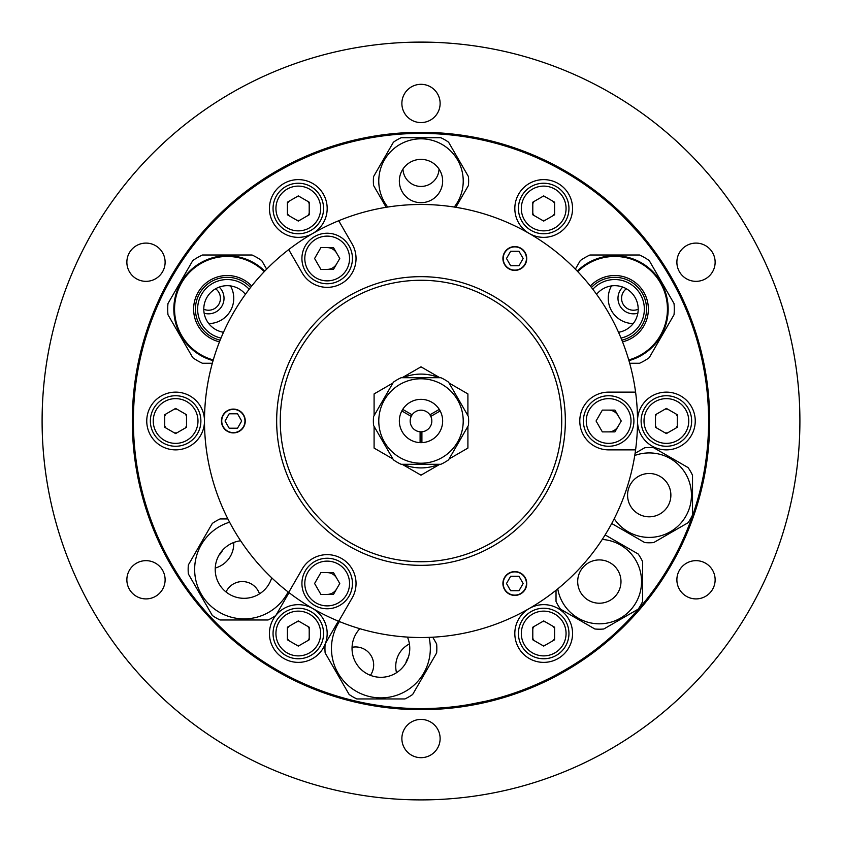 <?xml version="1.0" encoding="UTF-8"?>
<svg xmlns="http://www.w3.org/2000/svg" width="842" height="842" viewBox="0 0 842 842"><rect width="100%" height="100%" fill="white"/><g stroke="black" fill="none" stroke-linecap="round" stroke-linejoin="round"><path stroke-width="1.26" d="M411.201 416.39A10.83 10.83 0 0 0 421.905 431.788A10.83 10.83 0 0 0 429.894 414.822A10.83 10.83 0 0 0 410.17 421A10.83 10.83 0 0 0 421 431.83A10.83 10.83 0 0 0 431.83 421A10.83 10.83 0 0 0 411.201 416.39L401.813 410.97M420.095 442.629L420.095 431.788L420.095 442.629M401.413 430.23A21.65 21.65 0 0 0 403.213 433.346M421.905 431.788L421.905 442.629A21.65 21.65 0 0 0 422.8 442.576M440.187 410.97L430.799 416.39M402.718 409.401L412.106 414.822L402.718 409.401M429.894 414.822L439.282 409.401L429.894 414.822M132.31 421A288.69 288.69 0 0 0 421 709.69A288.69 288.69 0 0 0 709.69 421A288.69 288.69 0 0 0 421 132.31A288.69 288.69 0 0 0 132.31 421M203.785 309.246A11.904 11.904 0 0 0 215.615 288.764M626.385 288.764A11.904 11.904 0 0 0 638.215 309.246M132.678 421A288.322 288.322 0 0 0 421 709.322A288.322 288.322 0 0 0 709.322 421A288.322 288.322 0 0 0 421 132.678A288.322 288.322 0 0 0 132.678 421M370.406 675.337A18.04 18.04 0 0 0 352.051 647.309M259.483 593.863A18.04 18.04 0 0 0 226.035 591.979M402.971 169.042A18.04 18.04 0 0 0 421 186.44A18.04 18.04 0 0 0 439.029 169.042M287.406 638.31A11.904 11.904 0 0 0 288.701 640.541M297.015 645.351A11.904 11.904 0 0 0 299.605 645.351M307.919 640.541A11.904 11.904 0 0 0 309.203 638.31M309.203 628.711A11.904 11.904 0 0 0 307.919 626.469M299.605 621.67A11.904 11.904 0 0 0 297.015 621.67M288.701 626.469A11.904 11.904 0 0 0 287.406 628.711M532.797 638.31A11.904 11.904 0 0 0 534.081 640.541M542.395 645.351A11.904 11.904 0 0 0 544.984 645.351M553.299 640.541A11.904 11.904 0 0 0 554.594 638.31M554.594 628.711A11.904 11.904 0 0 0 553.299 626.469M544.984 621.67A11.904 11.904 0 0 0 542.395 621.67M534.081 626.469A11.904 11.904 0 0 0 532.797 628.711M655.486 425.799A11.904 11.904 0 0 0 656.781 428.041M665.096 432.841A11.904 11.904 0 0 0 667.674 432.841M675.989 428.041A11.904 11.904 0 0 0 677.284 425.799M677.284 416.201A11.904 11.904 0 0 0 675.989 413.959M667.674 409.159A11.904 11.904 0 0 0 665.096 409.159M656.781 413.959A11.904 11.904 0 0 0 655.486 416.201M532.797 213.289A11.904 11.904 0 0 0 534.081 215.531M542.395 220.33A11.904 11.904 0 0 0 544.984 220.33M553.299 215.531A11.904 11.904 0 0 0 554.594 213.289M554.594 203.69A11.904 11.904 0 0 0 553.299 201.459M544.984 196.649A11.904 11.904 0 0 0 542.395 196.649M534.081 201.459A11.904 11.904 0 0 0 532.797 203.69M287.406 213.289A11.904 11.904 0 0 0 288.701 215.531M297.015 220.33A11.904 11.904 0 0 0 299.605 220.33M307.919 215.531A11.904 11.904 0 0 0 309.203 213.289M309.203 203.69A11.904 11.904 0 0 0 307.919 201.459M299.605 196.649A11.904 11.904 0 0 0 297.015 196.649M288.701 201.459A11.904 11.904 0 0 0 287.406 203.69M164.716 425.799A11.904 11.904 0 0 0 166.011 428.041M174.326 432.841A11.904 11.904 0 0 0 176.904 432.841M185.219 428.041A11.904 11.904 0 0 0 186.514 425.799M186.514 416.201A11.904 11.904 0 0 0 185.219 413.959M176.904 409.159A11.904 11.904 0 0 0 174.326 409.159M166.011 413.959A11.904 11.904 0 0 0 164.716 416.201M611.502 285.901A25.26 25.26 0 0 0 633.247 323.57M409.412 643.941A25.26 25.26 0 0 0 396.54 672.705M215.247 568.034A25.26 25.26 0 0 0 233.729 542.501M208.753 323.57A25.26 25.26 0 0 0 230.498 285.901M637.857 313.203A15.514 15.514 0 0 1 622.785 287.09M405.876 662.907A15.514 15.514 0 0 1 408.328 657.423M222.583 550.184A15.514 15.514 0 0 1 219.067 555.046M219.215 287.09A15.514 15.514 0 0 1 204.143 313.203M638.794 608.829L627.522 621.164M695.155 507.915L697.681 499.517M467.763 704.775L460.342 705.901M468.015 704.733L485.802 701.207M633.342 614.976L627.332 621.354M630.037 618.533L634.731 613.45M638.057 609.692L641.825 605.261M693.882 511.831L690.987 520.103M133.394 421A287.606 287.606 0 0 0 421 708.606A287.606 287.606 0 0 0 708.606 421A287.606 287.606 0 0 0 421 133.394A287.606 287.606 0 0 0 133.394 421M632.7 226.319L621.175 214.489M618.46 211.889L615.702 209.321M613.26 207.1L621.912 215.205M325.359 643.593A28.87 28.87 0 0 0 276.05 615.134M275.639 615.628A28.87 28.87 0 0 0 292.869 661.854A28.87 28.87 0 0 0 325.128 644.204M572.56 633.51A28.87 28.87 0 0 0 529.26 608.503A28.87 28.87 0 0 0 543.69 662.38A28.87 28.87 0 0 0 572.56 633.51M695.25 421A28.87 28.87 0 0 0 666.38 392.13A28.87 28.87 0 0 0 637.51 421A28.87 28.87 0 0 0 666.38 449.87A28.87 28.87 0 0 0 695.25 421M572.56 208.49A28.87 28.87 0 0 0 543.69 179.62A28.87 28.87 0 0 0 529.25 233.487A28.87 28.87 0 0 0 572.56 208.49M327.18 208.49A28.87 28.87 0 0 0 298.31 179.62A28.87 28.87 0 0 0 269.44 208.49A28.87 28.87 0 0 0 312.74 233.497A28.87 28.87 0 0 0 327.18 208.49M204.49 421A28.87 28.87 0 0 0 175.62 392.13A28.87 28.87 0 0 0 146.75 421A28.87 28.87 0 0 0 175.62 449.87A28.87 28.87 0 0 0 204.49 421A216.51 216.51 0 0 1 288.711 249.6L302.173 272.924A28.87 28.87 0 0 0 341.61 283.491A28.87 28.87 0 0 0 352.177 244.064L338.716 220.73A216.51 216.51 0 0 0 288.711 592.4A216.51 216.51 0 0 1 204.49 421M623.869 217.141L639.099 233.518M200.88 421A25.26 25.26 0 0 1 175.62 446.26A25.26 25.26 0 0 1 150.36 421A25.26 25.26 0 0 1 175.62 395.74A25.26 25.26 0 0 1 200.88 421M164.716 414.706L175.62 408.412L186.514 414.706L186.514 427.294L175.62 433.588L164.716 427.294L164.716 414.706M310.94 230.371A25.26 25.26 0 0 1 276.429 221.12A25.26 25.26 0 0 1 285.68 186.619A25.26 25.26 0 0 1 320.181 195.86A25.26 25.26 0 0 1 310.94 230.371M309.203 202.196L309.203 214.784L298.31 221.078L287.406 214.784L287.406 202.196L298.31 195.912L309.203 202.196M531.06 230.371A25.26 25.26 0 0 1 521.819 195.86A25.26 25.26 0 0 1 556.32 186.619A25.26 25.26 0 0 1 565.571 221.12A25.26 25.26 0 0 1 531.06 230.371M532.797 202.196L532.797 214.784L543.69 221.078L554.594 214.784L554.594 202.196L543.69 195.912L532.797 202.196M641.12 421A25.26 25.26 0 0 1 666.38 395.74A25.26 25.26 0 0 1 691.64 421A25.26 25.26 0 0 1 666.38 446.26A25.26 25.26 0 0 1 641.12 421M677.284 427.294L666.38 433.588L655.486 427.294L655.486 414.706L666.38 408.412L677.284 414.706L677.284 427.294M531.06 611.629A25.26 25.26 0 0 1 565.571 620.88A25.26 25.26 0 0 1 556.32 655.381A25.26 25.26 0 0 1 521.819 646.14A25.26 25.26 0 0 1 531.06 611.629M532.797 639.804L532.797 627.216L543.69 620.922L554.594 627.216L554.594 639.804L543.69 646.088L532.797 639.804M310.94 611.629A25.26 25.26 0 0 1 320.181 646.14A25.26 25.26 0 0 1 285.68 655.381A25.26 25.26 0 0 1 276.429 620.88A25.26 25.26 0 0 1 310.94 611.629M309.203 639.804L309.203 627.216L298.31 620.922L287.406 627.216L287.406 639.804L298.31 646.088L309.203 639.804M674.032 314.719A59.54 59.54 0 0 0 674.032 303.552A59.54 59.54 0 0 1 674.032 314.719L649.235 357.682A59.54 59.54 0 0 1 639.562 363.26L629.679 363.26M618.502 332.285A23.46 23.46 0 0 0 622.627 287.038A23.46 23.46 0 0 0 596.578 294.311M592.831 289.269A29.586 29.586 0 0 1 644.351 309.13A29.586 29.586 0 0 1 620.996 338.063M668.169 309.13A53.404 53.404 0 0 0 577.244 271.113A53.404 53.404 0 0 1 668.169 309.13A53.404 53.404 0 0 1 628.932 360.629M674.032 303.552L649.235 260.588A59.54 59.54 0 0 0 639.562 255.01L589.947 255.01A59.54 59.54 0 0 0 580.285 260.588L575.339 269.156M245.422 294.311A23.46 23.46 0 0 0 203.785 309.13A23.46 23.46 0 0 0 223.498 332.285M221.004 338.063A29.586 29.586 0 0 1 216.594 281.523A29.586 29.586 0 0 1 249.169 289.269M213.068 360.629A53.404 53.404 0 0 1 206.637 259.862A53.404 53.404 0 0 1 264.756 271.113A53.404 53.404 0 0 0 173.831 309.13M266.661 269.156L261.715 260.588A59.54 59.54 0 0 0 252.053 255.01L202.438 255.01A59.54 59.54 0 0 0 192.765 260.588L167.968 303.552A59.54 59.54 0 0 0 167.968 314.719L192.765 357.682A59.54 59.54 0 0 0 202.438 363.26L212.321 363.26M556.025 590.253L556.025 601.42A47.636 47.636 0 0 0 560.498 609.155L594.862 628.995A47.636 47.636 0 0 0 603.798 628.995L638.173 609.155A47.636 47.636 0 0 0 642.635 601.42L642.635 561.73A47.636 47.636 0 0 0 638.173 553.994L605.124 534.912M599.336 559.919A21.65 21.65 0 0 1 620.986 581.569A21.65 21.65 0 0 1 599.336 603.219A21.65 21.65 0 0 1 577.686 581.569A21.65 21.65 0 0 1 599.336 559.919M602.24 539.448A42.216 42.216 0 0 1 641.53 583.022A42.216 42.216 0 0 1 557.751 588.863M611.713 523.503L644.762 542.574A47.636 47.636 0 0 0 653.687 542.574L688.061 522.735A47.636 47.636 0 0 0 692.524 514.999L692.524 475.309A47.636 47.636 0 0 0 688.061 467.573L653.687 447.733A47.636 47.636 0 0 0 644.762 447.733L635.089 453.312M649.224 473.499A21.65 21.65 0 0 1 670.874 495.159A21.65 21.65 0 0 1 649.224 516.809A21.65 21.65 0 0 1 627.574 495.159A21.65 21.65 0 0 1 649.224 473.499M634.752 455.49A42.216 42.216 0 0 1 691.45 495.159A42.216 42.216 0 0 1 614.197 518.735M455.827 207.311L468.426 185.493A47.636 47.636 0 0 0 468.426 176.567L448.575 142.193A47.636 47.636 0 0 0 440.84 137.73L401.16 137.73A47.636 47.636 0 0 0 393.425 142.193L373.574 176.567A47.636 47.636 0 0 0 373.574 185.493L386.173 207.311M399.35 181.03A21.65 21.65 0 0 1 421 159.38A21.65 21.65 0 0 1 442.65 181.03A21.65 21.65 0 0 1 421 202.68A21.65 21.65 0 0 1 399.35 181.03M387.752 207.058A42.216 42.216 0 0 1 421 138.814A42.216 42.216 0 0 1 454.248 207.058M227.898 518.935L220.078 518.935A55.93 55.93 0 0 0 212.331 523.398L188.334 564.982A55.93 55.93 0 0 0 188.334 573.918L212.331 615.502A55.93 55.93 0 0 0 220.078 619.975L268.093 619.975A55.93 55.93 0 0 0 275.829 615.502L289.027 592.642M271.713 577.822A28.87 28.87 0 0 1 215.215 569.455A28.87 28.87 0 0 1 240.644 540.785M288.111 591.937A49.436 49.436 0 0 1 194.649 569.455A49.436 49.436 0 0 1 229.582 522.187M338.337 621.112L325.138 643.972A55.93 55.93 0 0 0 325.138 652.908L349.146 694.492A55.93 55.93 0 0 0 356.892 698.955L404.897 698.955A55.93 55.93 0 0 0 412.643 694.492L436.651 652.908A55.93 55.93 0 0 0 436.651 643.972L432.735 637.194M407.444 637.089A28.87 28.87 0 0 1 380.9 677.305A28.87 28.87 0 0 1 359.839 628.7M429.073 637.362A49.436 49.436 0 0 1 380.9 697.881A49.436 49.436 0 0 1 339.41 621.554M338.716 220.73A216.51 216.51 0 0 1 635.584 449.87A216.51 216.51 0 0 0 635.584 392.13L608.65 392.13A28.87 28.87 0 0 0 579.78 421A28.87 28.87 0 0 0 608.65 449.87L635.584 449.87A216.51 216.51 0 0 1 338.716 621.27L352.177 597.936A28.87 28.87 0 0 0 341.61 558.509A28.87 28.87 0 0 0 302.173 569.076L288.711 592.4A216.51 216.51 0 0 0 338.716 621.27M276.66 421A144.34 144.34 0 0 1 421 276.66A144.34 144.34 0 0 1 565.34 421A144.34 144.34 0 0 1 421 565.34A144.34 144.34 0 0 1 276.66 421M280.27 421A140.73 140.73 0 0 1 421 280.27A140.73 140.73 0 0 1 561.73 421A140.73 140.73 0 0 1 421 561.73A140.73 140.73 0 0 1 280.27 421M502.916 583.506A11.904 11.904 0 0 0 514.82 595.41A11.904 11.904 0 0 0 526.734 583.506A11.904 11.904 0 0 0 514.82 571.602A11.904 11.904 0 0 0 502.916 583.506M221.446 421A11.904 11.904 0 0 0 233.35 432.904A11.904 11.904 0 0 0 245.264 421A11.904 11.904 0 0 0 233.35 409.096A11.904 11.904 0 0 0 221.446 421M502.916 258.494A11.904 11.904 0 0 0 514.82 270.398A11.904 11.904 0 0 0 526.734 258.494A11.904 11.904 0 0 0 514.82 246.59A11.904 11.904 0 0 0 502.916 258.494M374.09 426.357L374.09 448.081L392.909 458.953M402.181 464.3L421 475.172L439.819 464.3M449.091 458.953L467.91 448.081L467.91 426.357M467.91 415.643L467.91 393.919L449.091 383.047M439.819 377.7L421 366.828L402.181 377.7M392.909 383.047L374.09 393.919L374.09 415.643M421 467.91A46.91 46.91 0 0 0 439.04 464.3A46.91 46.91 0 0 1 402.96 464.3A46.91 46.91 0 0 0 421 467.91M439.04 377.7A46.91 46.91 0 0 0 402.96 377.7A46.91 46.91 0 0 1 439.04 377.7M327.18 608.766A25.26 25.26 0 0 1 301.92 583.506A25.26 25.26 0 0 1 327.18 558.246A25.26 25.26 0 0 1 352.44 583.506A25.26 25.26 0 0 1 327.18 608.766M314.592 583.506L320.886 594.399L333.474 594.399L339.758 583.506L333.474 572.613L320.886 572.613L314.592 583.506M327.18 594.399A10.893 10.893 0 0 0 336.611 588.958M336.611 578.054A10.893 10.893 0 0 0 327.18 572.613M630.521 408.37A25.26 25.26 0 0 1 621.28 442.871A25.26 25.26 0 0 1 586.769 433.63A25.26 25.26 0 0 1 596.02 399.129A25.26 25.26 0 0 1 630.521 408.37M608.65 431.893A10.893 10.893 0 0 0 618.081 426.452M614.934 431.893L621.228 421L614.934 410.107L602.356 410.107L596.062 421L602.356 431.893L614.934 431.893M618.081 415.548A10.893 10.893 0 0 0 608.65 410.107M305.299 245.864A25.26 25.26 0 0 1 339.81 236.623A25.26 25.26 0 0 1 349.051 271.124A25.26 25.26 0 0 1 314.55 280.365A25.26 25.26 0 0 1 305.299 245.864M336.611 253.042A10.893 10.893 0 0 0 327.18 247.601M333.474 247.601L320.886 247.601L314.592 258.494L320.886 269.387L333.474 269.387L339.758 258.494L333.474 247.601M327.18 269.387A10.893 10.893 0 0 0 336.611 263.946M221.73 421A11.62 11.62 0 0 0 233.35 432.62A11.62 11.62 0 0 0 244.969 421A11.62 11.62 0 0 0 233.35 409.38A11.62 11.62 0 0 0 221.73 421M229.192 428.22L225.025 421L229.192 413.78L237.518 413.78L241.686 421L237.518 428.22L229.192 428.22M373.574 416.537A47.636 47.636 0 0 0 373.574 425.463L393.425 459.837A47.636 47.636 0 0 0 401.16 464.3L440.84 464.3A47.636 47.636 0 0 0 448.575 459.837L468.426 425.463A47.636 47.636 0 0 0 468.426 416.537L448.575 382.163A47.636 47.636 0 0 0 440.84 377.7L401.16 377.7A47.636 47.636 0 0 0 393.425 382.163L373.574 416.537M399.35 421A21.65 21.65 0 0 1 421 399.35A21.65 21.65 0 0 1 442.65 421A21.65 21.65 0 0 1 421 442.65A21.65 21.65 0 0 1 399.35 421M463.216 421A42.216 42.216 0 0 1 421 463.216A42.216 42.216 0 0 1 378.784 421A42.216 42.216 0 0 1 421 378.784A42.216 42.216 0 0 1 463.216 421M520.63 593.568A11.62 11.62 0 0 0 524.882 577.696A11.62 11.62 0 0 0 509.01 573.444A11.62 11.62 0 0 0 504.758 589.316A11.62 11.62 0 0 0 520.63 593.568M523.156 583.506L518.988 590.726L510.652 590.726L506.484 583.506L510.652 576.286L518.988 576.286L523.156 583.506M520.63 248.432A11.62 11.62 0 0 0 504.758 252.684A11.62 11.62 0 0 0 509.01 268.556A11.62 11.62 0 0 0 524.882 264.304A11.62 11.62 0 0 0 520.63 248.432M510.652 251.274L518.988 251.274L523.156 258.494L518.988 265.714L510.652 265.714L506.484 258.494L510.652 251.274M428.22 42.174L413.78 42.174L428.22 42.174M42.1 421A378.9 378.9 0 0 0 421 799.9A378.9 378.9 0 0 0 799.9 421A378.9 378.9 0 0 0 421 42.1A378.9 378.9 0 0 0 42.1 421M715.132 579.78A19.124 19.124 0 0 0 696.008 560.656A19.124 19.124 0 0 0 676.884 579.78A19.124 19.124 0 0 0 696.008 598.904A19.124 19.124 0 0 0 715.132 579.78M715.132 262.22A19.124 19.124 0 0 0 696.008 243.096A19.124 19.124 0 0 0 676.884 262.22A19.124 19.124 0 0 0 696.008 281.344A19.124 19.124 0 0 0 715.132 262.22M440.124 103.45A19.124 19.124 0 0 0 421 84.316A19.124 19.124 0 0 0 401.876 103.45A19.124 19.124 0 0 0 421 122.574A19.124 19.124 0 0 0 440.124 103.45M165.116 262.22A19.124 19.124 0 0 0 145.992 243.096A19.124 19.124 0 0 0 126.868 262.22A19.124 19.124 0 0 0 145.992 281.344A19.124 19.124 0 0 0 165.116 262.22M165.116 579.78A19.124 19.124 0 0 0 145.992 560.656A19.124 19.124 0 0 0 126.868 579.78A19.124 19.124 0 0 0 145.992 598.904A19.124 19.124 0 0 0 165.116 579.78M440.124 738.55A19.124 19.124 0 0 0 421 719.426A19.124 19.124 0 0 0 401.876 738.55A19.124 19.124 0 0 0 421 757.684A19.124 19.124 0 0 0 440.124 738.55M421 42.1C430.325 42.174 430.325 42.174 421 42.1C411.675 42.174 411.675 42.174 421 42.1M153.244 421A22.376 22.376 0 0 0 175.62 443.376A22.376 22.376 0 0 0 197.986 421A22.376 22.376 0 0 0 175.62 398.624A22.376 22.376 0 0 0 153.244 421M287.122 189.113A22.376 22.376 0 0 0 278.934 219.678A22.376 22.376 0 0 0 309.498 227.866A22.376 22.376 0 0 0 317.687 197.302A22.376 22.376 0 0 0 287.122 189.113M554.878 189.113A22.376 22.376 0 0 0 524.313 197.302A22.376 22.376 0 0 0 532.502 227.866A22.376 22.376 0 0 0 563.066 219.678A22.376 22.376 0 0 0 554.878 189.113M688.756 421A22.376 22.376 0 0 0 666.38 398.624A22.376 22.376 0 0 0 644.014 421A22.376 22.376 0 0 0 666.38 443.376A22.376 22.376 0 0 0 688.756 421M554.878 652.887A22.376 22.376 0 0 0 563.066 622.322A22.376 22.376 0 0 0 532.502 614.134A22.376 22.376 0 0 0 524.313 644.698A22.376 22.376 0 0 0 554.878 652.887M287.122 652.887A22.376 22.376 0 0 0 317.687 644.698A22.376 22.376 0 0 0 309.498 614.134A22.376 22.376 0 0 0 278.934 622.322A22.376 22.376 0 0 0 287.122 652.887M621.849 340.147A31.817 31.817 0 0 0 626.385 279.523A31.817 31.817 0 0 0 591.442 287.48M590.316 286.048A33.617 33.617 0 0 1 648.372 309.13A33.617 33.617 0 0 1 622.522 341.841M628.721 359.934A52.688 52.688 0 0 0 635.078 260.525A52.688 52.688 0 0 0 577.749 271.64M250.558 287.48A31.817 31.817 0 0 0 195.428 309.13A31.817 31.817 0 0 0 220.151 340.147M219.478 341.841A33.617 33.617 0 0 1 214.826 277.892A33.617 33.617 0 0 1 251.684 286.048M264.251 271.64A52.688 52.688 0 0 0 174.557 309.13A52.688 52.688 0 0 0 213.279 359.934M327.18 561.13A22.376 22.376 0 0 0 304.804 583.506A22.376 22.376 0 0 0 327.18 605.882A22.376 22.376 0 0 0 349.546 583.506A22.376 22.376 0 0 0 327.18 561.13M589.274 432.188A22.376 22.376 0 0 0 619.828 440.377A22.376 22.376 0 0 0 628.016 409.812A22.376 22.376 0 0 0 597.462 401.623A22.376 22.376 0 0 0 589.274 432.188M346.557 269.682A22.376 22.376 0 0 0 338.368 239.117A22.376 22.376 0 0 0 307.804 247.306A22.376 22.376 0 0 0 315.992 277.871A22.376 22.376 0 0 0 346.557 269.682"/></g></svg>
